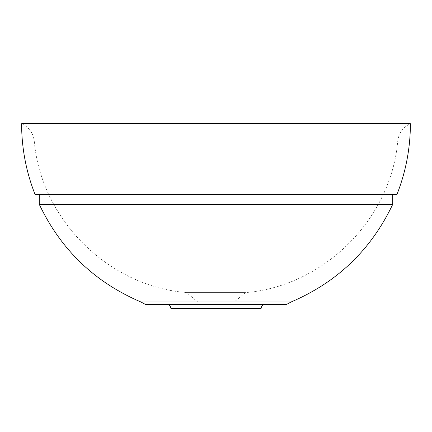 <?xml version="1.0" encoding="UTF-8"?>
<svg xmlns="http://www.w3.org/2000/svg" width="432" height="432" viewBox="0 0 432 432"><rect width="100%" height="100%" fill="white"/><g stroke="black" fill="none" stroke-linecap="round" stroke-linejoin="round"><path stroke-width="0.32" stroke-dasharray="2.16 1.62" d="M216 123.709L410.4 123.709L216 123.709L410.4 123.709L216 123.709L216 302.141L197.937 302.141L216 302.141L216 308.291L216 302.006L291.044 302.006L216 302.006L216 194.4L396.976 194.4L216 194.4L216 123.709L216 140.989L34.263 140.989L397.737 140.989L216 140.989L397.737 140.989L216 140.989L216 123.709L21.6 123.709L216 123.709L21.6 123.709L216 123.709L216 194.4L392.726 194.4L216 194.4L216 204.358L392.726 204.358L39.274 204.358L216 204.358L216 302.006L140.956 302.006L291.044 302.006L216 302.006L216 304.366L145.309 304.366L265.091 304.366L216 304.366L265.091 304.366L216 304.366L216 308.291L170.834 308.291L216 308.291L216 302.141L197.937 302.141L216 302.141L216 292.583L186.543 292.583L216 292.583L186.543 292.583L216 292.583L186.543 292.583L216 292.583L216 140.989L34.263 140.989L216 140.989L34.263 140.989L216 140.989L216 123.709M392.726 204.358L39.274 204.358M261.166 308.291L197.937 308.291L216 308.291L216 292.583L245.457 292.583L216 292.583L245.457 292.583L216 292.583L216 140.989L397.737 140.989L216 140.989L397.737 140.989L216 140.989L216 302.141L234.063 302.141L216 302.141L216 308.291L234.063 308.291L170.834 308.291M216 292.583L245.457 292.583L216 292.583M216 302.141L234.063 302.141L216 302.141M216 308.291L261.166 308.291L216 308.291M286.691 304.366L145.309 304.366M216 304.366L286.691 304.366L216 304.366M216 302.006L140.956 302.006L216 302.006M396.976 194.4L35.024 194.4M216 194.4L35.024 194.4L216 194.4M21.6 123.709C28.939 127.186 33.161 132.943 34.263 140.989C40.813 219.24 108.27 286.389 186.543 292.583L197.937 302.141L197.937 308.291M234.063 308.291L234.063 302.141L245.457 292.583C323.73 286.389 391.187 219.24 397.737 140.989C398.839 132.943 403.061 127.186 410.4 123.709"/><path stroke-width="0.65" d="M392.726 204.358C371.137 249.718 337.241 282.269 291.044 302.006L286.691 304.366L216 304.366L286.691 304.366L216 304.366L216 308.291L216 304.366L145.309 304.366L216 304.366L216 302.006L291.044 302.006L140.956 302.006L291.044 302.006L216 302.006L216 304.366L145.309 304.366L140.956 302.006C94.759 282.269 60.863 249.718 39.274 204.358L216 204.358L39.274 204.358L216 204.358L216 302.006L216 204.358L392.726 204.358L216 204.358L216 123.709L21.6 123.709L410.4 123.709L216 123.709L410.4 123.709L216 123.709L216 194.4L396.976 194.4L216 194.4L216 204.358L392.726 204.358L392.726 194.4M166.909 304.366C169.295 304.598 170.602 305.905 170.834 308.291L261.166 308.291C261.398 305.905 262.705 304.598 265.091 304.366M216 308.291L261.166 308.291L216 308.291M216 302.006L140.956 302.006L216 302.006M21.6 123.709C21.643 148.117 26.114 171.677 35.024 194.4L396.976 194.4C405.886 171.677 410.357 148.117 410.4 123.709M216 123.709L21.6 123.709L216 123.709M216 194.4L35.024 194.4L216 194.4M39.274 204.358L39.274 194.4"/></g></svg>
